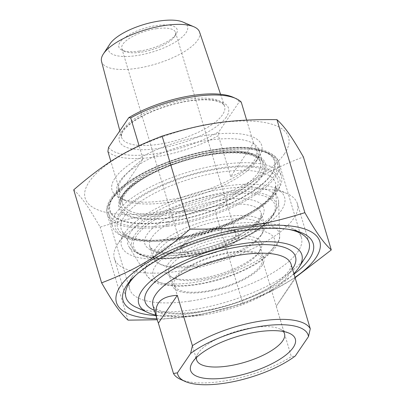 <?xml version="1.0" encoding="UTF-8"?>
<svg xmlns="http://www.w3.org/2000/svg" width="405" height="405" viewBox="0 0 405 405"><rect width="100%" height="100%" fill="white"/><g stroke="black" fill="none" stroke-linecap="round" stroke-linejoin="round"><path stroke-width="0.3" stroke-dasharray="2.02 1.52" d="M189.869 301.117A89.642 31.296 -16.7 0 1 129.691 289.16A89.642 31.296 -16.7 0 1 132.521 276.139A89.642 31.296 -16.7 0 1 241.238 225.681A89.642 31.296 -16.7 0 1 291.883 228.329A89.642 31.296 -16.7 0 1 301.416 237.639A89.642 31.296 -16.7 0 1 189.869 301.117M155.915 315.556A99.255 34.653 163.3 0 0 294.055 274.114M156.892 318.806A106.161 37.063 163.3 0 0 295.027 277.359M295.134 277.724L270.889 291.615L242.884 303.684L199.209 314.928L157.175 319.763M73.71 189.839C81.78 197.321 87.996 206.094 100.136 227.119C142.018 214.058 169.032 210.185 214.974 210.661C246.751 183.344 267.548 170.702 303.385 156.922M284.467 153.768A106.161 37.063 -16.7 0 1 111.709 213.43A106.161 37.063 -16.7 0 1 164.395 136.065A106.161 37.063 -16.7 0 1 284.467 153.768M209.172 140.165A74.115 25.874 163.3 0 0 116.949 192.648A74.115 25.874 163.3 0 0 124.831 200.348A74.115 25.874 163.3 0 0 166.703 202.53A74.115 25.874 163.3 0 0 256.583 160.82A74.115 25.874 163.3 0 0 258.922 150.052A74.115 25.874 163.3 0 0 209.172 140.165M164.476 200.622A78.119 27.272 -16.7 0 1 120.341 198.318A78.119 27.272 -16.7 0 1 179.02 141.634A78.119 27.272 -16.7 0 1 259.215 156.654A78.119 27.272 -16.7 0 1 164.476 200.622M242.884 303.684L214.974 210.661M128.046 320.142L100.136 227.119M170.581 265.888A47.674 16.646 163.3 0 0 168.753 273.304A47.674 16.646 163.3 0 0 173.821 278.26A47.674 16.646 163.3 0 0 218.634 275.714A47.674 16.646 163.3 0 0 258.248 253.327A47.674 16.646 163.3 0 0 258.572 252.831A47.674 16.646 163.3 0 0 260.076 245.906A47.674 16.646 163.3 0 0 218.948 241.228A47.674 16.646 163.3 0 0 170.581 265.888M261.974 265.751A47.674 16.646 163.3 0 0 263.802 258.329A47.674 16.646 163.3 0 0 213.359 256.087A47.674 16.646 163.3 0 0 172.479 285.727A47.674 16.646 163.3 0 0 213.612 290.405A47.674 16.646 163.3 0 0 261.974 265.751M175.988 278.073A45.851 16.008 -16.7 0 1 222.502 254.355A45.851 16.008 -16.7 0 1 262.06 258.856A45.851 16.008 -16.7 0 1 222.74 287.363A45.851 16.008 -16.7 0 1 174.226 285.206A45.851 16.008 -16.7 0 1 175.988 278.073M167.989 264.217A49.855 17.405 -16.7 0 1 227.544 236.753A49.855 17.405 -16.7 0 1 260.005 250.563A49.855 17.405 -16.7 0 1 218.827 274.317A49.855 17.405 -16.7 0 1 171.376 277.152A49.855 17.405 -16.7 0 1 167.989 264.217M196.471 357.539A45.851 16.008 -16.7 0 1 198.111 353.337A45.851 16.008 -16.7 0 1 198.425 352.861A45.851 16.008 -16.7 0 1 236.525 331.325A45.851 16.008 -16.7 0 1 279.622 328.88A45.851 16.008 -16.7 0 1 283.308 331.487M295.265 278.154C294.774 278.245 288.436 287.611 276.24 306.251L295.174 278.453M276.24 306.251L291.347 356.592L295.296 355.97M180.473 379.348A72.11 25.176 163.3 0 0 221.216 381.475A72.11 25.176 163.3 0 0 291.347 356.592M293.908 273.628A85.131 29.722 -16.7 0 1 155.768 315.075M288.476 229.336A95.545 33.357 163.3 0 0 244.868 229.67A95.545 33.357 163.3 0 0 135.918 275.106M136.136 307.253A95.545 33.357 163.3 0 0 190.117 310.073A95.545 33.357 163.3 0 0 305.993 256.294M233.219 190.836A95.545 33.357 -16.7 0 1 287.201 193.656A95.545 33.357 -16.7 0 1 297.361 203.583A95.545 33.357 -16.7 0 1 178.468 271.239A95.545 33.357 -16.7 0 1 114.326 258.496A95.545 33.357 -16.7 0 1 117.344 244.615A95.545 33.357 -16.7 0 1 233.219 190.836M227.433 185.87A85.131 29.722 163.3 0 0 124.188 233.786A85.131 29.722 163.3 0 0 211.582 250.153A85.131 29.722 163.3 0 0 275.527 188.381A85.131 29.722 163.3 0 0 227.433 185.87M180.544 254.725A78.519 27.413 -16.7 0 1 128.886 246.594A78.519 27.413 -16.7 0 1 195.164 195.433A78.519 27.413 -16.7 0 1 278.655 201.665A78.519 27.413 -16.7 0 1 180.544 254.725M199.569 32.025A51.182 17.866 -16.7 0 1 135.948 68.465A51.182 17.866 -16.7 0 1 101.534 61.438M109.947 43.948A41.264 14.403 163.3 0 0 136.202 55.667A41.264 14.403 163.3 0 0 178.747 39.786A41.264 14.403 163.3 0 0 182.918 22.057M139.3 51.116A30.446 10.631 -16.7 0 1 122.097 50.22A30.446 10.631 -16.7 0 1 144.97 28.127A30.446 10.631 -16.7 0 1 176.226 33.98A30.446 10.631 -16.7 0 1 139.3 51.116M230.688 176.605C250.315 168.92 258.876 159.555 256.37 148.508L253.53 143.066L230.688 176.605L218.391 135.614A72.11 25.176 -16.7 0 1 107.887 151.45M241.233 102.075L239.284 101.822L219.044 131.549L218.391 135.614M253.53 143.066L246.635 120.082M143.026 158.902C125.347 173.082 117.085 183.435 118.235 189.955L120.184 192.441L143.026 158.902L139.082 145.749M120.184 192.441L110.874 161.408M239.284 101.822A69.706 24.335 163.3 0 0 233.27 97.332M156.705 28.664A28.041 9.791 163.3 0 0 121.809 48.524A28.041 9.791 163.3 0 0 124.791 51.435A28.041 9.791 163.3 0 0 140.636 52.265A28.041 9.791 163.3 0 0 174.646 36.48A28.041 9.791 163.3 0 0 175.527 32.405A28.041 9.791 163.3 0 0 156.705 28.664M216.898 229.306A28.041 9.791 -16.7 0 1 232.743 230.136A28.041 9.791 -16.7 0 1 235.725 233.047A28.041 9.791 -16.7 0 1 200.829 252.907A28.041 9.791 -16.7 0 1 182.007 249.166A28.041 9.791 -16.7 0 1 182.888 245.091A28.041 9.791 -16.7 0 1 216.898 229.306M108.54 147.385A69.706 24.335 163.3 0 0 219.044 131.549M167.645 224.972A88.133 30.77 -16.7 0 1 108.479 213.217A88.133 30.77 -16.7 0 1 111.264 200.414A88.133 30.77 -16.7 0 1 218.153 150.807A88.133 30.77 -16.7 0 1 267.943 153.409A88.133 30.77 -16.7 0 1 277.319 162.562A88.133 30.77 -16.7 0 1 167.645 224.972M167.69 221.803A85.728 29.929 163.3 0 0 255.752 189.049A85.728 29.929 163.3 0 0 265.25 152.189A85.728 29.929 163.3 0 0 183.652 157.064A85.728 29.929 163.3 0 0 112.843 197.913A85.728 29.929 163.3 0 0 167.69 221.803M171.745 238.636A88.133 30.77 163.3 0 0 278.635 189.029A88.133 30.77 163.3 0 0 281.414 176.226A88.133 30.77 163.3 0 0 222.249 164.47A88.133 30.77 163.3 0 0 112.58 226.881A88.133 30.77 163.3 0 0 121.951 236.034A88.133 30.77 163.3 0 0 171.745 238.636M173.082 239.78A85.728 29.929 -16.7 0 1 124.644 237.254A85.728 29.929 -16.7 0 1 189.044 175.046A85.728 29.929 -16.7 0 1 277.055 191.53A85.728 29.929 -16.7 0 1 173.082 239.78M193.56 266.692A55.688 19.44 -16.7 0 1 162.096 265.052A55.688 19.44 -16.7 0 1 203.928 224.643A55.688 19.44 -16.7 0 1 261.088 235.351A55.688 19.44 -16.7 0 1 193.56 266.692M192.223 265.548A58.087 20.28 163.3 0 0 262.668 232.85A58.087 20.28 163.3 0 0 264.505 224.416A58.087 20.28 163.3 0 0 225.509 216.665A58.087 20.28 163.3 0 0 153.227 257.798A58.087 20.28 163.3 0 0 159.403 263.832A58.087 20.28 163.3 0 0 192.223 265.548M200.789 256.076A30.446 10.631 163.3 0 0 232.065 244.443A30.446 10.631 163.3 0 0 235.437 231.351A30.446 10.631 163.3 0 0 206.459 233.083A30.446 10.631 163.3 0 0 181.313 247.592A30.446 10.631 163.3 0 0 200.789 256.076M167.432 226.324A89.642 31.296 163.3 0 0 278.974 162.85A89.642 31.296 163.3 0 0 184.123 158.633A89.642 31.296 163.3 0 0 107.254 214.367A89.642 31.296 163.3 0 0 167.432 226.324M212.838 152.391A74.115 25.874 -16.7 0 1 262.592 162.278A74.115 25.874 -16.7 0 1 199.037 208.357A74.115 25.874 -16.7 0 1 120.619 204.874A74.115 25.874 -16.7 0 1 212.838 152.391M214.174 153.535A76.515 26.715 163.3 0 0 120.361 210.559A76.515 26.715 163.3 0 0 242.22 193.099A76.515 26.715 163.3 0 0 214.174 153.535M167.488 222.102A86.437 30.178 -16.7 0 1 135.807 177.41A86.437 30.178 -16.7 0 1 273.461 157.687A86.437 30.178 -16.7 0 1 167.488 222.102M272.236 249.277A63.524 22.179 163.3 0 0 200.384 238.687A63.524 22.179 163.3 0 0 168.86 284.978A63.524 22.179 163.3 0 0 272.236 249.277M201.366 315.313A72.11 25.176 -16.7 0 1 152.958 305.694C153.368 305.856 152.295 309.309 166.116 312.214C184.599 315.713 219.971 309.845 247.895 298.065C262.885 291.787 274.423 285.105 282.508 278.022L288.922 271.021C291.22 266.667 291.944 264.409 291.094 264.252A72.11 25.176 -16.7 0 1 288.33 275.476A72.11 25.176 -16.7 0 1 201.366 315.313M154.351 310.331A78.519 27.413 163.3 0 0 228.177 305.476A78.519 27.413 163.3 0 0 292.486 268.89M276.645 244.099A69.741 24.346 -16.7 0 1 192.537 282.629A69.741 24.346 -16.7 0 1 146.656 275.405A69.741 24.346 -16.7 0 1 205.522 229.964A69.741 24.346 -16.7 0 1 279.683 235.497A69.741 24.346 -16.7 0 1 276.645 244.099M188.492 99.179A53.799 18.782 163.3 0 0 121.485 137.067A53.799 18.782 163.3 0 0 167.66 142.626A53.799 18.782 163.3 0 0 222.542 114.731A53.799 18.782 163.3 0 0 224.542 106.15A53.799 18.782 163.3 0 0 188.492 99.179M212.048 152.518A72.11 25.176 163.3 0 0 122.32 203.578A72.11 25.176 163.3 0 0 184.533 210.656A72.11 25.176 163.3 0 0 257.691 173.355A72.11 25.176 163.3 0 0 260.455 162.137A72.11 25.176 163.3 0 0 212.048 152.518M226.324 117.096A57.004 19.901 -16.7 0 1 133.559 149.131A57.004 19.901 -16.7 0 1 161.853 107.588A57.004 19.901 -16.7 0 1 226.324 117.096M261.498 175.81A75.315 26.295 -16.7 0 1 138.94 218.138A75.315 26.295 -16.7 0 1 176.317 163.25A75.315 26.295 -16.7 0 1 261.498 175.81M274.524 192.694A83.612 29.19 163.3 0 0 179.952 178.752A83.612 29.19 163.3 0 0 138.459 239.684A83.612 29.19 163.3 0 0 274.524 192.694M258.82 221.945A58.087 20.28 -16.7 0 1 199.893 251.991A58.087 20.28 -16.7 0 1 149.774 246.291A58.087 20.28 -16.7 0 1 222.056 205.158A58.087 20.28 -16.7 0 1 261.053 212.909A58.087 20.28 -16.7 0 1 258.82 221.945M261.427 217.824A62.097 21.678 163.3 0 0 191.195 207.471A62.097 21.678 163.3 0 0 160.38 252.72A62.097 21.678 163.3 0 0 261.427 217.824M272.064 216.3A73.664 25.717 -16.7 0 1 152.189 257.696A73.664 25.717 -16.7 0 1 188.745 204.014A73.664 25.717 -16.7 0 1 272.064 216.3M273.167 215.004A75.219 26.259 163.3 0 0 276.443 205.73A75.219 26.259 163.3 0 0 225.56 193.266A75.219 26.259 163.3 0 0 132.977 248.771A75.219 26.259 163.3 0 0 200.217 253.13A75.219 26.259 163.3 0 0 273.167 215.004M272.317 195.286A80.504 28.102 -16.7 0 1 194.243 236.09A80.504 28.102 -16.7 0 1 122.28 231.427A80.504 28.102 -16.7 0 1 221.363 172.019A80.504 28.102 -16.7 0 1 275.82 185.358A80.504 28.102 -16.7 0 1 272.317 195.286M132.521 276.139L126.208 286.132M291.883 228.329L302.656 233.194M301.416 237.639L278.974 162.85C277.359 156.532 270.879 151.956 259.534 149.126C250.634 147.177 239.785 146.782 226.982 147.941C201.943 150.473 177.274 157.186 152.979 168.085C136.642 175.623 124.264 183.693 115.84 192.299C111.937 196.339 109.249 200.348 107.776 204.328C106.505 207.805 106.328 211.152 107.254 214.367L129.691 289.16M256.583 160.82L259.215 156.654M124.831 200.348L120.341 198.318M116.949 192.648L120.619 204.874C115.005 188.75 168.227 159.57 213.87 153.758C228.081 151.779 239.73 151.738 248.822 153.642L257.803 156.877C260.491 158.542 262.086 160.345 262.592 162.278L258.922 150.052M168.753 273.304L172.479 285.727M260.076 245.906L263.802 258.329M258.572 252.831L260.005 250.563M173.821 278.26L171.376 277.152M174.226 285.206L196.663 359.994M262.06 258.856L284.497 333.644M198.111 353.337L192.324 362.5M279.622 328.88L289.499 333.345M309.01 242.418L297.361 203.583M125.98 297.331L114.326 258.496M124.188 233.786L117.344 244.615M275.527 188.381L287.201 193.656M278.655 201.665L279.683 235.497C280.063 238.403 278.772 242.281 275.805 247.131L271.588 252.224L259.706 261.726C248.721 268.793 235.589 274.646 220.315 279.273C204.996 283.824 190.801 286.168 177.729 286.31L162.744 284.943C158.188 284.001 154.325 282.406 151.156 280.169L146.656 275.405L128.886 246.594M119.834 130.805L121.485 137.067C121.07 136.809 121.308 135.417 122.199 132.891C123.545 130.02 126.638 126.724 131.483 123.014C145.233 112.438 172.657 102.475 194.208 100.369C202.692 99.498 209.684 99.63 215.182 100.769L221.672 103.072C223.768 104.652 224.719 105.675 224.542 106.15L220.543 94.274M118.235 189.955L122.32 203.578C122.062 202.429 120.412 198.364 129.377 189.226C136.46 182.356 146.969 175.79 160.912 169.523C179.364 161.473 198.166 156.239 217.313 153.829C229.038 152.472 238.798 152.533 246.584 154.022C250.543 154.801 253.662 155.864 255.94 157.196C259.129 159.494 260.633 161.139 260.455 162.137L256.37 148.508M174.646 36.48L176.226 33.98M124.791 51.435L122.097 50.22M121.809 48.524L182.007 249.166M175.527 32.405L235.725 233.047M112.843 197.913L111.264 200.414M265.25 152.189L267.943 153.409M108.479 213.217L112.58 226.881M277.319 162.562L281.414 176.226M277.055 191.53L278.635 189.029M124.644 237.254L121.951 236.034M261.088 235.351L262.668 232.85M162.096 265.052L159.403 263.832M264.505 224.416L261.053 212.909C261.458 213.81 261.2 215.283 260.283 217.333L259.195 219.166L254.644 224.269C249.576 228.921 242.433 233.452 233.214 237.862C217.333 245.233 200.885 250.006 183.875 252.178C174.307 253.277 166.404 253.231 160.162 252.037L152.872 249.571C150.533 247.845 149.501 246.751 149.774 246.291L153.227 257.798M182.888 245.091L181.313 247.592M232.743 230.136L235.437 231.351M272.955 215.764C275.349 212.266 276.509 208.919 276.443 205.73L275.82 185.358L274.231 191.276L272.737 193.767C266.743 202.368 254.76 211.025 236.798 219.733C214.878 229.888 192.233 236.398 168.875 239.269C143.046 242.777 123.965 236.874 122.28 231.427L132.977 248.771C140.307 262.045 179.339 261.564 216.589 249.217C242.6 240.808 265.123 227.559 272.955 215.764"/><path stroke-width="0.61" d="M294.055 274.114A99.255 34.653 163.3 0 0 302.656 233.194A99.255 34.653 163.3 0 0 246.579 230.268A99.255 34.653 163.3 0 0 126.208 286.132A99.255 34.653 163.3 0 0 155.915 315.556M295.027 277.359A106.161 37.063 163.3 0 0 315.753 258.041A106.161 37.063 163.3 0 0 259.413 226.066A106.161 37.063 163.3 0 0 129.873 275.613A106.161 37.063 163.3 0 0 156.892 318.806M157.175 319.763L128.046 320.142C119.971 312.655 113.754 303.887 101.614 282.857C137.452 269.082 158.249 256.441 190.026 229.119C235.968 229.6 262.982 225.727 304.864 212.665C317.004 233.69 323.22 242.463 331.29 249.946L295.134 277.724M331.29 249.946L303.385 156.922C291.246 135.898 285.029 127.129 276.954 119.642C231.012 119.166 203.998 123.034 162.116 136.1C126.279 149.875 105.482 162.516 73.71 189.839L101.614 282.857M190.026 229.119L162.116 136.1M304.864 212.665L276.954 119.642M283.308 331.487A45.851 16.008 -16.7 0 1 284.497 333.644A45.851 16.008 -16.7 0 1 282.736 340.782A45.851 16.008 -16.7 0 1 236.221 364.495A45.851 16.008 -16.7 0 1 196.663 359.994A45.851 16.008 -16.7 0 1 196.471 357.539M177.304 295.341L192.405 345.683L190.613 353.494L177.425 372.858A68.106 23.773 -16.7 0 0 184.964 381.378A68.106 23.773 -16.7 0 0 295.296 355.97L308.483 336.606L310.276 328.789L291.094 264.252A72.11 25.176 -16.7 0 0 214.792 260.861A72.11 25.176 -16.7 0 0 152.958 305.694L157.13 319.601C153.08 304.383 159.808 296.293 177.304 295.341L158.37 323.139L157.13 319.601M177.425 372.858L173.477 373.481L158.37 323.139M173.477 373.481A72.11 25.176 163.3 0 0 180.473 379.348L184.964 381.378M310.276 328.789A72.11 25.176 163.3 0 0 262.536 320.795A72.11 25.176 163.3 0 0 192.405 345.683M293.215 347.531A54.665 19.086 163.3 0 0 289.499 333.345A54.665 19.086 163.3 0 0 237.472 336.454A54.665 19.086 163.3 0 0 192.324 362.5A54.665 19.086 163.3 0 0 227.914 377.642A54.665 19.086 163.3 0 0 293.215 347.531M190.613 353.494A68.106 23.773 -16.7 0 1 262.465 326.076A68.106 23.773 -16.7 0 1 308.483 336.606M155.768 315.075A85.131 29.722 -16.7 0 1 147.81 312.528A85.131 29.722 -16.7 0 1 157.246 275.926A85.131 29.722 -16.7 0 1 244.691 243.405A85.131 29.722 -16.7 0 1 299.153 267.123A85.131 29.722 -16.7 0 1 293.908 273.628M135.918 275.106A95.545 33.357 163.3 0 0 125.98 297.331A95.545 33.357 163.3 0 0 136.136 307.253L147.81 312.528M299.153 267.123L305.993 256.294A95.545 33.357 163.3 0 0 309.01 242.418A95.545 33.357 163.3 0 0 288.476 229.336M119.834 130.805L101.534 61.438A51.182 17.866 -16.7 0 1 103.381 53.931A51.182 17.866 -16.7 0 1 165.275 25.399A51.182 17.866 -16.7 0 1 193.889 26.776A51.182 17.866 -16.7 0 1 199.569 32.025L220.543 94.274M193.889 26.776L182.918 22.057A41.264 14.403 163.3 0 0 143.881 24.513A41.264 14.403 163.3 0 0 109.947 43.948L103.381 53.931M246.635 120.082L241.233 102.075A72.11 25.176 -16.7 0 0 235.963 98.552A72.11 25.176 -16.7 0 0 195.22 96.42A72.11 25.176 -16.7 0 0 130.729 117.911L139.082 145.749M110.874 161.408L107.887 151.45L108.54 147.385L128.785 117.658L130.729 117.911M235.963 98.552L233.27 97.332A69.706 24.335 163.3 0 0 128.785 117.658M292.486 268.89A78.519 27.413 163.3 0 0 292.496 268.874A78.519 27.413 163.3 0 0 212.407 252.968A78.519 27.413 163.3 0 0 154.351 310.331"/></g></svg>

